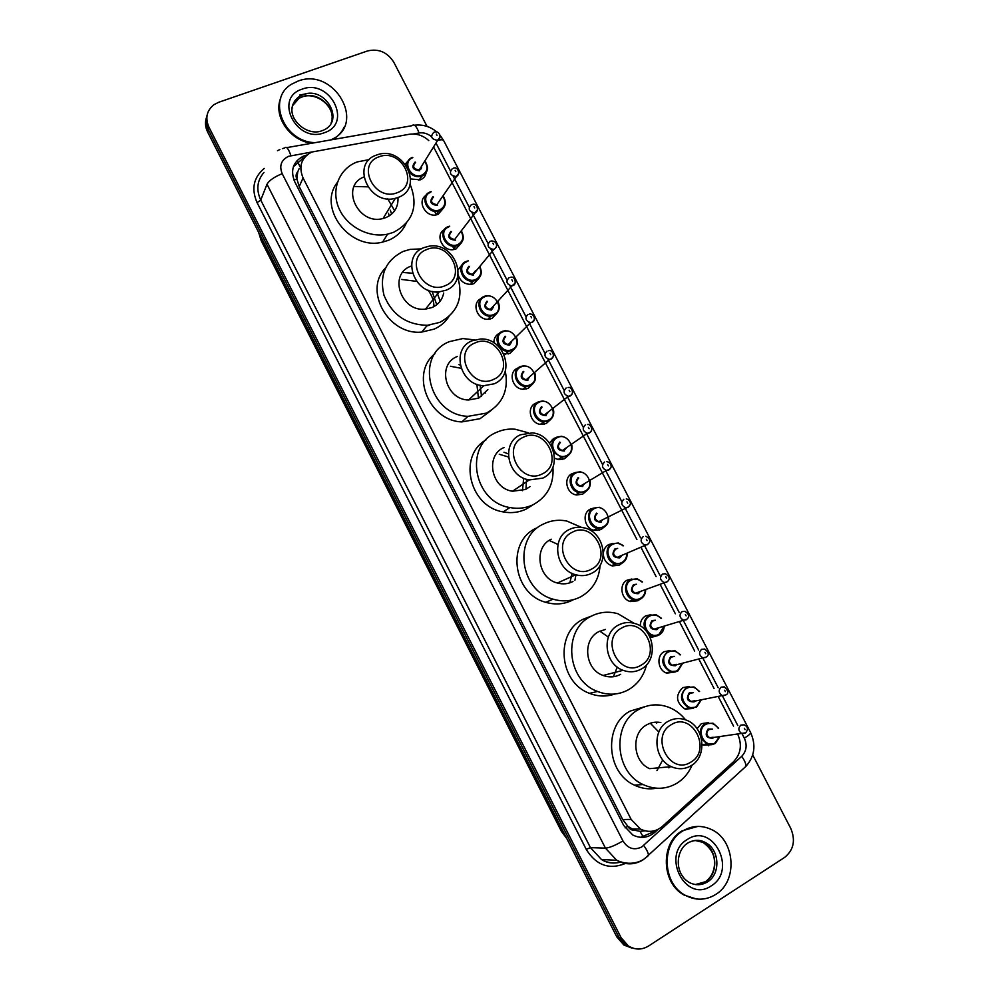 <?xml version="1.0" encoding="UTF-8"?>
<svg xmlns="http://www.w3.org/2000/svg" width="999" height="999" viewBox="0 0 999 999"><rect width="100%" height="100%" fill="white"/><g stroke="black" fill="none" stroke-linecap="round" stroke-linejoin="round"><path stroke-width="1.5" d="M443.793 207.705L438.199 214.31L436.838 214.748C425.836 217.994 416.458 201.086 426.061 195.342M461.513 242.72L456.068 248.913L454.058 249.5C442.907 252.123 434.503 234.94 444.33 229.62M479.258 277.872L474.001 283.629L471.341 284.34C464.523 284.465 460.102 281.194 458.054 274.525M497.027 313.137L491.983 318.431L488.686 319.243C477.285 320.654 470.854 302.884 481.156 298.514M514.81 348.539L510.027 353.346L503.883 354.046M532.604 384.053L528.121 388.374L523.613 389.285C512.45 389.56 507.554 372.078 517.657 368.132M550.424 419.692L546.266 423.501L541.208 424.425C530.307 424.188 525.973 407.142 535.776 403.196L537.087 402.697M549.4 442.969L553.946 438.374L555.894 437.687M568.244 455.432L564.472 458.741L558.878 459.665L554.632 458.266M586.101 491.283L582.729 494.093L576.648 494.992C566.321 493.881 562.937 477.609 572.177 473.663L574.787 472.802M603.958 527.235L601.036 529.545L594.505 530.419C584.452 528.921 581.468 513.011 590.459 509.053L593.743 508.066M603.396 552.809C603.883 549.038 605.681 546.278 608.791 544.542L612.762 543.468M621.853 563.261L619.405 565.097L612.449 565.933C607.055 564.248 604.02 560.464 603.346 554.62M639.772 599.388L637.837 600.774L630.481 601.56C620.978 599.437 618.656 584.14 627.185 580.157L631.83 579.02M634.228 579.32L635.164 579.595M640.272 625.973C640.259 621.403 642.045 618.044 645.641 615.871L650.948 614.71M657.729 635.589L650.274 637.674M675.736 671.877L666.808 673.139C657.804 670.504 656.006 655.731 664.148 651.698L670.092 650.549M693.456 708.441L685.089 709.09C675.936 702.547 675.149 695.391 682.704 687.637L689.273 686.525M697.04 728.696L701.335 723.676L708.491 722.639M426.098 172.815C425.449 176.161 423.539 178.484 420.379 179.82L410.689 178.946M428.771 140.559C422.927 135.34 416.383 133.254 409.14 134.291L311.738 152.048C301.286 157.692 298.389 166.321 303.059 177.934L631.168 819.405L640.409 829.033C648.339 832.854 655.669 831.967 662.399 826.373L733.578 761.675C740.871 753.958 742.257 744.817 737.761 734.265M634.527 830.219L627.772 826.31C629.345 829.095 631.605 830.394 634.527 830.219L640.009 831.343L644.967 830.818M299.126 168.669L297.777 171.741C295.904 173.826 295.604 176.236 296.853 178.983L293.993 180.132M296.853 178.983L297.777 171.741M297.015 179.321L299.2 186.588L622.714 819.53L627.597 825.961M733.541 726.111L718.293 696.678M714.085 688.548L698.888 659.203M694.692 651.111L679.545 621.853M675.361 613.786L660.264 584.627M656.093 576.573L641.046 547.514M636.887 539.497L433.591 146.953M458.216 269.705L462.699 264.011M493.906 342.819C493.843 338.311 495.741 335.09 499.6 333.167M711.912 744.667L703.458 745.154L702.135 744.492M405.294 164.111L407.879 161.139M306.855 155.045L303.259 156.194C292.994 161.838 290.16 170.379 294.755 181.818L623.726 825.511L632.767 834.989C640.671 838.848 647.989 837.974 654.732 832.379L658.004 829.407M293.406 166.721L303.221 158.179M752.697 754.957L790.821 828.533C795.716 840.396 793.656 850.024 784.627 857.417L648.538 946.028C641.783 950.074 635.027 950.024 628.271 945.878L621.103 937.686L208.953 127.173C205.007 118.057 206.681 110.552 213.961 104.67L218.656 102.285L367.532 50.949C378.609 48.377 387.387 52.173 393.856 62.338L427.06 126.411M631.818 948.051L623.913 945.042L616.795 936.9L207.617 131.98L208.279 129.583C205.906 124.725 205.507 119.942 207.105 115.21C205.507 119.942 205.906 124.725 208.279 129.583L618.943 937.287L208.279 129.583L208.953 127.173M634.015 948.476L626.086 945.454L618.943 937.287L626.086 945.454L634.015 948.476M654.058 830.868L652.409 832.367L640.571 837.337M207.617 131.98C205.245 127.135 204.857 122.365 206.431 117.657M315.185 142.645C283.579 142.27 266.258 98.277 291.895 84.028L298.039 81.081C334.19 66.858 366.97 124.276 331.343 139.61L330.632 139.947M311.863 143.232C289.885 140.859 272.927 116.171 280.769 97.989M344.143 127.135C341.708 132.43 337.887 136.588 332.655 139.585M397.34 192.645C375.037 202.36 355.607 164.548 378.908 156.868C401.099 147.515 420.317 184.703 397.34 192.645M398.151 197.427L395.329 198.314C368.993 205.869 350.462 163.461 376.361 155.132L377.372 154.783C403.621 145.205 424.687 188.262 398.151 197.427M363.823 177.01C339.81 186.151 358.166 225.786 383.104 218.469L385.851 217.607C394.343 213.736 398.389 207.105 397.977 197.715M410.052 184.141C418.668 205.894 413.124 221.978 393.444 232.367L387.624 234.141C368.768 238.349 346.366 226.386 338.723 207.817C330.869 189.323 339.46 168.444 357.217 161.925L369.33 159.578M406.069 223.576C402.447 231.331 396.553 236.913 388.374 240.322L382.617 242.083C350.012 250.949 317.158 207.78 337.325 182.492M354.096 186.463L367.707 186.838M387.737 198.838L394.642 210.739M388.511 213.249L389.135 215.946M390.347 210.227L391.608 214.123M445.254 285.639C423.176 296.004 403.596 257.879 426.673 249.575C448.651 239.573 468.019 277.06 445.254 285.639M445.966 290.234L439.21 291.87C413.911 295.167 400.487 255.744 424.001 247.602L428.908 246.254C454.408 241.134 470.092 281.318 445.966 290.234M410.839 266.209C387.999 274.201 400.961 312.412 425.524 309.128L432.08 307.505C438.399 304.633 442.282 299.8 443.718 293.032M429.795 325.075L426.773 325.974M457.592 276.823C463.748 297.427 457.792 312.625 439.735 322.39L427.335 325.299C406.556 324.862 392.095 314.847 383.978 295.242C379.208 274.95 385.626 260.327 403.234 251.398L410.339 249.338L421.328 248.913M448.976 316.508C445.317 322.165 440.334 326.386 434.028 329.158L421.778 332.055C388.636 335.701 363.161 290.584 385.477 267.957M402.647 272.465L412.412 273.214M436.863 291.945L440.159 301.198M401.498 279.433L416.558 281.356M428.009 290.122C431.868 295.105 433.853 300.599 433.978 306.581M432.105 291.383L436.738 304.732M493.556 379.383C471.715 390.422 451.96 351.973 474.825 343.032C496.578 332.38 516.108 370.167 493.556 379.383M494.168 383.803L483.791 385.701C460.052 385.514 450.561 348.863 472.015 340.809L480.619 338.986C504.757 337.587 516.196 375.025 494.168 383.803M457.267 356.493C436.426 364.385 445.542 399.887 468.593 399.987L478.683 398.126L487.849 389.647M505.282 371.079C508.916 390.134 502.609 404.145 486.388 413.124L467.982 416.333C428.633 415.209 414.123 354.707 449.6 341.571L462.887 338.561L474.537 339.897M491.171 410.427L480.032 418.706L461.85 421.903C428.459 420.929 409.89 373.276 434.99 353.646M485.439 391.87L485.514 392.994M450.437 366.271L461.076 368.281M476.885 384.265L478.446 398.226M458.916 364.635L460.177 365.035M480.107 385.189L481.568 396.503M542.27 473.901C520.654 485.601 500.736 446.853 523.376 437.25C544.892 425.936 564.585 464.023 542.27 473.901M542.769 478.121L529.27 479.932C507.267 477.085 500.686 442.844 520.442 434.79L532.267 432.892C554.77 434.39 563.024 469.393 542.769 478.121M504.07 447.49C484.865 455.357 491.171 488.523 512.537 491.233L525.649 489.448L529.945 486.613M552.934 467.17C554.045 484.128 547.539 496.59 533.416 504.57C526.086 508.129 518.244 509.128 509.877 507.542C473.489 502.085 463.661 445.591 496.328 432.455C502.222 429.72 508.466 428.646 515.097 429.22L528.259 432.779M531.967 505.469L526.398 508.941C519.155 512.462 511.401 513.449 503.146 511.888C469.443 506.843 457.567 455.894 485.976 439.897M499.225 454.245L508.441 456.993M523.663 478.184L522.465 490.696M503.958 452.247L508.341 453.871M526.585 479.283L525.936 489.298M591.371 569.193C570.004 581.58 549.912 542.507 572.327 532.242C593.606 520.254 613.461 558.653 591.371 569.193M591.77 573.226C586.738 575.799 581.381 576.298 575.724 574.75C555.394 569.942 550.899 537.662 569.255 529.532C573.813 527.272 578.658 526.698 583.778 527.797C604.632 531.468 610.564 564.46 591.77 573.226M551.236 539.21C533.391 547.14 537.662 578.384 557.392 583.016C562.887 584.502 568.081 584.003 572.976 581.505M600.137 565.209C599.013 579.432 592.582 589.947 580.819 596.74C572.115 601.223 562.874 602.035 553.096 599.175C519.53 590.546 513.049 537.312 543.431 524.05C550.786 520.442 558.566 519.43 566.783 521.028L581.618 527.422M573.126 599.875C564.522 604.295 555.394 605.107 545.741 602.297C512.599 593.806 506.243 541.271 536.276 528.159M575.948 574.825L574.9 580.357M549.338 540.521L557.966 544.443M572.115 573.389L569.817 582.842M640.883 665.284C619.755 678.358 599.5 638.96 621.678 628.021C642.719 615.347 662.737 654.07 640.883 665.284M641.171 669.118C635.439 672.202 629.407 672.602 623.076 670.304C604.27 664.035 601.261 633.329 618.468 625.062C623.763 622.277 629.32 621.79 635.177 623.601C654.507 628.87 658.766 660.252 641.171 669.118M605.481 629.42L598.776 631.668C582.03 639.697 584.865 669.43 603.121 675.461C609.265 677.684 615.122 677.297 620.691 674.3M646.54 664.785C643.856 675.836 637.874 684.128 628.596 689.66C618.743 695.004 608.391 695.604 597.552 691.47C566.52 680.519 562.387 629.845 590.921 616.383C599.5 611.925 608.528 611.051 617.994 613.773L634.04 623.264M614.772 694.043C606.455 696.89 598.039 696.665 589.547 693.343C558.903 682.542 554.882 632.567 583.091 619.255L591.583 616.033M599.787 631.143L608.354 637.075M617.295 667.07L613.361 676.735M690.796 762.162C669.917 775.948 649.5 736.213 671.44 724.587C692.245 711.226 712.412 750.261 690.796 762.162M690.971 765.783C684.677 769.38 678.109 769.667 671.278 766.645C653.783 759.327 651.835 729.819 668.094 721.365C673.988 718.094 680.132 717.707 686.538 720.204C704.52 726.673 707.579 756.78 690.971 765.783M660.839 722.552C655.831 721.578 651.123 722.352 646.69 724.862C630.869 733.041 632.679 761.6 649.65 768.668L671.278 766.645M692.095 765.072C688.773 772.951 683.653 779.033 676.76 783.316C665.958 789.485 654.732 789.897 643.094 784.54C614.248 771.89 611.775 723.201 638.773 709.452C648.401 704.17 658.416 703.458 668.843 707.317C675.361 709.914 680.931 714.073 685.539 719.817M656.58 788.223C649.013 789.635 641.633 788.611 634.427 785.139C605.943 772.664 603.571 724.637 630.257 711.063L645.167 706.58M668.793 767.831L670.441 766.733M655.481 722.177L656.655 723.239M650.299 723.201L658.828 732.03M662.762 759.889L656.955 770.629M715.684 894.48C705.781 900.486 695.604 900.736 685.152 895.229C662.137 883.416 661.026 843.069 683.004 830.831C692.095 825.511 701.473 825.024 711.101 829.37C735.152 839.597 738.311 881.118 715.684 894.48M696.478 899.013L684.278 895.141C661.288 883.341 660.177 843.044 682.13 830.831L697.801 826.41M643.281 837L640.009 831.343M300.162 167.07L297.09 160.527M627.772 826.31L625.112 827.884M299.2 186.588L303.059 177.934M622.714 819.53L631.168 819.405M311.913 151.973L288.586 156.319C281.194 159.927 279.058 165.722 282.193 173.689L622.951 840.933C627.834 848.613 634.103 850.624 641.745 846.952L741.683 756.343C746.515 751.211 747.389 745.142 744.317 738.136L742.032 733.716M642.832 860.039C634.278 865.009 625.586 865.097 616.733 860.301L605.444 848.139L266.995 184.241C269.143 180.469 274.213 176.948 282.193 173.689M647.09 856.755L648.438 855.519C648.463 853.221 646.89 849.862 643.706 845.466M625.362 863.486C609.19 870.004 596.153 865.296 586.238 849.375L257.08 202.635L260.751 200.1L590.459 847.639L601.473 859.49C607.667 862.986 614.098 863.823 620.779 862M257.08 202.635C251.136 188.898 253.521 177.497 264.236 168.419M263.973 172.415C257.093 180.482 256.019 189.71 260.751 200.1L266.995 184.241M621.103 937.686L616.795 936.9M622.951 840.933C615.297 845.404 609.465 847.814 605.444 848.139L590.459 847.639L586.238 849.375M431.231 136.476C427.497 133.491 423.439 132.33 419.043 132.979L413.336 133.991M737.786 725.511L722.439 695.903M718.206 687.737L702.909 658.216M698.688 650.074L683.453 620.654M679.245 612.524L664.048 583.204M659.852 575.112L644.705 545.879M640.534 537.812L625.037 507.904M621.84 501.735L605.806 470.779M602.534 464.485L586.263 433.067M583.304 427.347L567.07 396.029M564.123 390.334L547.952 359.116M545.004 353.446L528.883 322.327M525.961 316.671L509.89 285.652M506.968 280.007L490.946 249.088M488.036 243.469L472.065 212.637M469.155 207.043L453.234 176.311M450.349 170.729L436.001 143.044M743.743 768.356L745.828 766.445C746.128 763.973 744.742 760.601 741.683 756.343M744.317 738.136C748.713 735.439 750.811 733.591 750.624 732.604L443.643 140.547L439.96 135.09M437.624 140.422C440.971 139.51 442.969 139.548 443.643 140.547M419.043 132.979C416.546 126.099 414.148 123.676 411.85 125.724L286.763 147.627M290.909 155.694C288.474 148.564 286.388 146.004 284.64 148.002L282.392 148.614M652.409 832.367L654.732 832.379M566.92 838.773L561.426 831.355L566.67 838.298M258.778 232.617L261.214 240.709L258.629 232.33M261.838 238.649L261.238 240.085L561.863 831.518L563.236 831.53M708.553 744.979L708.653 745.803M434.528 211.251L436.376 214.847M452.497 246.054L454.258 249.463M470.541 280.969L472.202 284.191M488.623 315.996L490.184 319.018M497.964 334.091L498.339 334.802M506.768 351.124L508.229 353.958M516.033 369.068L516.52 369.992M524.962 386.363L526.336 388.998M534.165 404.158L534.74 405.294M543.219 421.703L544.48 424.15M552.335 439.348L553.034 440.696M571.753 445.117C572.627 450.187 570.978 453.908 566.833 456.293L561.588 457.167L562.699 459.403M570.566 474.65L571.366 476.198M588.861 510.064L589.772 511.825M598.326 528.384L599.275 530.232M291.945 109.278C292.432 103.559 295.105 99.176 299.95 96.116L303.284 94.555C325.012 85.864 345.167 120.305 323.951 129.945L322.702 130.482M324.525 132.655C296.703 144.056 273.114 97.952 302.173 89.136C329.832 78.272 353.109 123.426 324.525 132.655M292.432 105.844L299.101 98.264L302.435 96.703C317.794 90.509 337.337 108.491 331.119 123.027M299.887 94.992L306.755 93.694M707.479 881.892C701.548 885.451 695.454 885.638 689.198 882.442C674.188 873.551 675.424 850.274 688.211 842.744C694.255 839.635 699.849 839.51 704.994 842.382C719.505 848.788 721.178 873.9 707.479 881.892M685.789 844.492L687.612 843.193M711.251 885.851C685.714 903.87 660.539 854.644 687.412 839.422C712.836 822.077 737.649 870.216 711.251 885.851M694.867 840.434L702.909 842.332C717.382 848.725 719.043 873.763 705.381 881.73L695.454 884.552M688.174 842.856C693.668 839.859 699.275 839.697 704.994 842.382L702.909 842.332C714.497 850.736 714.635 858.865 714.535 864.647C713.91 871.802 711.038 877.372 705.943 881.355M424.9 161.051C429.071 167.545 428.109 172.552 422.015 176.061L421.366 176.286C417.07 177.347 413.211 176.186 409.802 172.802M406.818 166.259C406.668 161.988 408.516 159.016 412.35 157.33M412.837 157.667C401.586 161.426 411.076 179.832 421.878 175.15C427.485 171.953 428.434 167.357 424.737 161.326M419.468 169.855L421.64 166.059C421.753 168.207 421.041 169.468 419.468 169.867L419.468 169.855M440.022 137.25L437.525 140.297C431.406 139.311 430.119 136.676 433.691 132.392M436.351 134.053L437.025 135.365L436.351 134.053M415.596 162.362C412.162 166.508 413.374 169.031 419.255 169.942L437.774 140.172C442.145 138.586 439.435 130.12 434.577 132.068M419.617 170.779C412.599 169.967 411.101 167.058 415.097 162.038M443.144 196.054C446.878 202.46 445.804 207.342 439.935 210.714L438.661 211.114C427.16 214.46 418.956 195.754 430.219 191.933M430.731 192.283C419.518 196.154 429.033 214.61 439.797 209.815C445.192 206.756 446.253 202.26 442.957 196.341M433.504 197.015C430.082 201.036 431.218 203.584 436.925 204.683L439.56 200.799M458.753 173.501L456.019 176.561C450.074 175.387 448.888 172.715 452.435 168.556M455.144 170.317L455.819 171.628L455.144 170.317M430.369 191.883L431.156 191.633M437.525 205.432C430.532 204.67 429.021 201.748 432.992 196.666M461.426 231.219C464.722 237.487 463.536 242.245 457.892 245.479L456.006 246.029C444.642 248.664 437.275 230.432 448.164 226.648M448.676 227.01C437.5 230.994 447.053 249.513 457.767 244.593C462.949 241.658 464.098 237.3 461.213 231.506M451.461 231.768C448.064 235.664 449.125 238.249 454.645 239.523L457.53 235.677M477.534 209.865L474.575 212.924C468.818 211.563 467.707 208.866 471.241 204.832M474.001 206.681L474.675 207.992L474.001 206.681M448.289 226.586L449.7 226.174M455.494 240.197C448.514 239.485 446.99 236.551 450.949 231.406M479.757 266.521C482.604 272.64 481.318 277.26 475.911 280.344L473.414 281.019C462.212 282.992 455.631 265.21 466.146 261.451M466.67 261.838C455.532 265.934 465.122 284.515 475.786 279.47C480.744 276.673 481.993 272.452 479.52 266.808M469.48 266.621C466.108 270.404 467.095 273.014 472.427 274.45L475.549 270.679M494.193 249.126L493.194 249.388C487.637 247.864 486.6 245.142 490.097 241.221M492.907 243.169L493.593 244.493L492.907 243.169M466.258 261.401L468.306 260.851M473.514 275.062C466.545 274.413 465.022 271.466 468.956 266.246M498.114 301.96C500.524 307.917 499.15 312.375 493.981 315.322L490.896 316.084C479.895 317.432 474.026 300.112 484.19 296.366M484.727 296.765C473.626 300.986 483.241 319.618 493.868 314.46C504.895 310.177 495.329 291.696 484.727 296.765M487.549 301.586C484.215 305.269 485.114 307.892 490.272 309.478L491.471 309.178L493.618 305.831M515.272 282.979L511.875 285.964C506.505 284.29 505.556 281.543 509.015 277.734M511.875 279.77L512.562 281.094L511.875 279.77M484.29 296.328L486.95 295.667M491.583 310.04C484.627 309.428 483.104 306.481 487.012 301.186M516.495 337.55C518.481 343.319 517.02 347.602 512.112 350.412L508.441 351.223C497.677 352.01 492.457 335.115 502.285 331.393M502.834 331.805C491.77 336.151 501.423 354.832 512.012 349.563C522.989 345.154 513.399 326.623 502.834 331.805M505.669 336.663C502.372 340.234 503.209 342.882 508.179 344.593L509.602 344.268L511.738 341.121M534.228 319.73L532.117 322.315L530.631 322.64C525.462 320.829 524.575 318.069 527.996 314.36M530.906 316.483L531.593 317.819L530.906 316.483M502.372 331.356L505.619 330.607M509.715 345.117C502.772 344.568 501.248 341.608 505.119 336.238M534.89 373.276C536.488 378.833 534.952 382.929 530.294 385.589L526.073 386.451C515.546 386.713 510.926 370.242 520.442 366.521M520.991 366.958C509.977 371.416 519.655 390.159 530.194 384.765C541.133 380.232 531.518 361.65 520.991 366.958M523.851 371.84C520.591 375.324 521.353 377.972 526.148 379.807L527.797 379.47L529.882 376.536M553.234 356.606L551.173 359.078L549.45 359.428C544.467 357.492 543.668 354.707 547.04 351.099M549.999 353.321L550.699 354.657L549.999 353.321M520.516 366.496L524.338 365.696M527.897 380.307C520.979 379.807 519.443 376.835 523.301 371.403M553.309 409.14C554.532 414.448 552.934 418.369 548.538 420.891L543.781 421.765C533.528 421.541 529.42 405.482 538.648 401.76M539.21 402.21C528.234 406.793 537.937 425.599 548.439 420.067C559.34 415.422 549.7 396.778 539.21 402.21M542.082 407.13C538.873 410.514 539.572 413.186 544.18 415.134L546.041 414.785L547.889 412.749M572.29 393.606L570.292 395.966L568.356 396.316C563.548 394.268 562.812 391.483 566.146 387.962M569.155 390.284L569.855 391.62L569.155 390.284M538.711 401.735L543.081 400.899M546.141 415.609C539.235 415.147 537.699 412.175 541.52 406.68M571.803 445.092C572.602 450.187 570.966 453.908 566.883 456.231L561.588 457.167L553.946 452.609M551.698 446.603C551.56 442.232 553.296 439.061 556.918 437.112M557.492 437.574C546.553 442.27 556.293 461.138 566.745 455.494C577.609 450.724 567.932 432.03 557.492 437.574M560.377 442.52C557.205 445.829 557.842 448.514 562.287 450.549L564.348 450.199L566.133 448.289M591.396 430.744L589.46 432.967L587.325 433.316C582.692 431.168 582.017 428.384 585.302 424.937M588.374 427.347L589.073 428.696L588.374 427.347M556.955 437.087L561.85 436.238M564.435 451.011C557.542 450.611 556.006 447.627 559.802 442.045M590.197 481.218C590.759 486.026 589.085 489.56 585.177 491.808L579.47 492.657C569.742 491.608 566.533 476.286 575.237 472.564L580.644 471.703M575.824 473.051C564.922 477.872 574.687 496.79 585.102 491.021C595.916 486.126 586.213 467.37 575.824 473.051M578.721 478.022C575.599 481.268 576.173 483.941 580.456 486.063L582.704 485.726L584.403 483.953M610.564 468.007L608.703 470.092L606.368 470.442C601.91 468.206 601.298 465.409 604.532 462.038M607.654 464.547L608.354 465.884L607.654 464.547M582.779 486.525C575.911 486.176 574.363 483.179 578.134 477.534M608.653 517.432C608.94 521.965 607.255 525.299 603.596 527.435L597.452 528.259C587.986 526.86 585.152 511.863 593.618 508.129L599.462 507.28M594.205 508.628C583.354 513.573 593.144 532.542 603.521 526.648C614.298 521.64 604.557 502.834 594.205 508.628M597.127 513.636C594.055 516.808 594.58 519.492 598.701 521.69L601.123 521.366L602.734 519.73M629.77 505.407L627.996 507.33L625.486 507.667C621.191 505.357 620.629 502.559 623.813 499.25M626.985 501.86L627.684 503.209L626.985 501.86M601.186 522.14C594.343 521.84 592.782 518.843 596.528 513.136M627.135 553.733C627.172 558.004 625.486 561.151 622.052 563.161L615.509 563.948C606.306 562.237 603.808 547.539 612.05 543.793L618.306 542.981L623.438 545.716M623.064 545.891C619.742 543.194 616.271 542.657 612.649 544.318C601.835 549.375 611.663 568.419 621.99 562.4C625.099 560.589 626.673 557.767 626.748 553.908M621.303 556.343L619.655 557.879C612.824 557.629 611.263 554.62 614.984 548.838L617.644 548.401M615.908 549.213L615.584 549.35C612.562 552.472 613.036 555.169 617.007 557.43L619.592 557.105L621.103 555.631M647.364 544.692L644.68 545.017C640.534 542.644 640.034 539.835 643.169 536.588M646.39 539.285L647.09 540.646L646.39 539.285M645.629 590.134C645.466 594.143 643.781 597.102 640.571 599L633.653 599.75C624.712 597.752 622.502 583.341 630.544 579.582L637.175 578.796L642.419 581.93M642.02 582.092C638.636 578.995 635.014 578.334 631.143 580.119C620.379 585.302 630.232 604.395 640.521 598.251C643.418 596.553 644.992 593.893 645.229 590.284M639.672 592.382L638.174 593.718C631.356 593.531 629.795 590.496 633.491 584.652L636.488 584.253M634.914 584.877L634.103 585.189C631.118 588.249 631.543 590.946 635.389 593.269L638.124 592.969L639.46 591.733M666.783 582.167L663.948 582.479C659.952 580.044 659.49 577.235 662.574 574.038L665.371 573.726C669.767 576.423 670.391 579.083 667.232 581.705L635.389 593.269L638.049 593.044M665.858 576.835L666.558 578.196L665.858 576.835M659.153 634.952L651.897 635.664L647.889 633.341M645.554 630.381C642.794 624.063 643.98 619.093 649.088 615.471L656.081 614.735L661.425 618.294M661.026 618.431C657.592 614.922 653.821 614.123 649.712 616.033C638.985 621.341 648.863 640.496 659.103 634.215L663.748 626.748M658.104 628.496L656.755 629.67C649.949 629.532 648.388 626.498 652.06 620.579L655.406 620.242M653.983 620.704L652.672 621.128C649.737 624.15 650.124 626.848 653.833 629.22L657.829 627.971M687.699 618.393L686.276 619.78L683.291 620.067C679.42 617.582 679.008 614.772 682.042 611.625L684.989 611.313C689.223 614.198 689.809 616.858 686.763 619.293L653.833 629.22L656.618 629.008M685.389 614.51L686.088 615.884L685.389 614.51M664.148 626.623C663.811 630.357 662.162 633.129 659.203 634.927M677.784 671.016L670.217 671.678C661.301 665.609 660.464 658.878 667.694 651.473L674.999 650.774L680.456 654.807M680.057 654.907C676.61 650.973 672.689 650.024 668.319 652.047C657.642 657.479 667.557 676.698 677.747 670.292L682.292 663.299M676.61 664.697L675.386 665.734C668.606 665.646 667.032 662.612 670.679 656.605L674.387 656.38M673.101 656.718L671.303 657.18C668.418 660.164 668.768 662.861 672.352 665.272L676.223 664.323M705.831 657.504L702.709 657.779C698.963 655.244 698.601 652.422 701.585 649.313L704.657 649.038C708.828 652.31 709.39 654.969 706.355 657.005L675.262 665.097M704.969 652.31L705.681 653.683L704.969 652.31M682.692 663.199L677.846 670.991M696.478 707.192L688.611 707.804C679.982 701.648 679.233 694.904 686.35 687.587L693.968 686.937L699.512 691.458M699.113 691.533C695.666 687.15 691.633 686.026 686.987 688.186C676.36 693.743 686.301 713.011 696.453 706.48L700.873 699.924M695.192 700.986L694.08 701.91C687.324 701.872 685.739 698.825 689.36 692.757L693.431 692.669M692.27 692.894L689.997 693.343C687.15 696.291 687.462 699 690.933 701.448L694.667 700.749M725.436 695.341L722.202 695.604C718.581 693.031 718.244 690.209 721.191 687.137L724.387 686.875C728.333 690.721 728.883 693.381 725.998 694.842L693.955 701.286M724.625 690.234L725.336 691.608L724.625 690.234M684.04 708.616L696.578 707.105L701.323 699.837L696.553 707.155M715.234 743.481L707.092 744.043L701.46 738.673M700.237 734.64C699.837 729.832 701.448 726.223 705.069 723.813L712.961 723.201L718.581 728.234M718.194 728.283C714.784 723.438 710.626 722.152 705.719 724.425C695.129 730.107 705.107 749.45 715.209 742.781L719.505 736.638M713.848 737.362L712.836 738.199C706.093 738.224 704.507 735.152 708.091 729.008L712.524 729.095M711.475 729.233L708.741 729.62C705.943 732.542 706.218 735.239 709.59 737.724L713.149 737.262M745.117 733.316L741.77 733.553C738.249 730.956 737.949 728.134 740.846 725.074L744.155 724.837C747.901 726.623 748.426 729.282 745.716 732.804L712.712 737.587M744.342 728.271L745.067 729.657L744.342 728.271M719.892 736.575L715.321 743.431M631.868 829.02L640.409 829.033M302.235 158.566L303.259 156.194M279.87 149.55L277.485 150.699M620.629 862.174C613.099 863.873 606.705 862.974 601.473 859.49L616.733 860.301C629.932 866.333 640.571 861.837 644.742 858.541L745.828 766.445C754.632 756.543 756.231 745.266 750.624 732.604M628.271 945.878L623.913 945.042M437 132.105C430.419 126.561 422.902 124.263 414.435 125.225M561.426 831.355L261.214 240.709M332.055 118.906C333.728 105.02 315.197 91.821 302.372 96.841L299.101 98.264L299.95 96.116C278.534 111.351 304.583 137.937 321.94 130.757M395.329 198.314L383.104 218.469M387.624 234.141L382.617 242.083M439.21 291.87L425.524 309.128M427.335 325.299L421.778 332.055M483.791 385.701L468.593 399.987M467.982 416.333L461.85 421.903M529.27 479.932L512.537 491.233M509.877 507.542L503.146 511.888M575.724 574.75L557.392 583.016M553.096 599.175L545.741 602.297M623.076 670.304L603.121 675.461M597.552 691.47L589.547 693.343M643.094 784.54L634.427 785.139M685.152 895.229L684.278 895.141M418.881 180.27L422.028 176.049C428.072 172.652 429.046 167.62 424.95 160.976M436.051 214.91L438.661 211.114L439.947 210.702C445.766 207.417 446.853 202.522 443.194 195.991M453.296 168.269C457.892 165.859 460.776 174.638 456.555 176.311L439.535 200.836M453.284 249.613L456.006 246.029L457.904 245.454C463.499 242.307 464.685 237.55 461.476 231.156M472.077 204.583C476.985 202.135 479.37 211.214 475.399 212.562L457.505 235.714M470.566 284.403L473.414 281.019L475.936 280.319C481.281 277.31 482.567 272.69 479.795 266.458M491.033 240.971C498.064 240.734 497.44 248.014 494.305 248.938L473.364 274.226L475.524 270.717M487.924 319.268L490.896 316.084L494.018 315.284C499.113 312.412 500.499 307.954 498.151 301.91M510.202 277.435C515.447 275.387 516.658 284.59 513.274 285.427L511.875 285.964L490.272 309.478L491.446 309.215C492.207 309.403 492.919 308.279 493.593 305.856M505.344 354.208L508.441 351.223L512.15 350.362C516.995 347.627 518.456 343.344 516.533 337.512M529.42 314.036C534.852 313.349 535.839 321.341 532.305 322.04L530.631 322.64L508.179 344.593L509.565 344.318C510.227 344.518 510.939 343.469 511.713 341.134M522.839 389.235L526.073 386.451L530.332 385.539C534.927 382.954 536.463 378.846 534.94 373.239M548.701 350.761C551.748 349.001 555.806 356.218 551.398 358.766L549.45 359.428L526.148 379.807L527.759 379.52L529.87 376.561M540.409 424.35L543.781 421.765L548.588 420.829C552.922 418.369 554.507 414.46 553.359 409.103M545.991 414.847L544.18 415.134L568.356 396.316L570.554 395.616C574.65 393.481 571.228 385.951 568.019 387.612M564.298 450.262L562.287 450.549L587.325 433.316L589.76 432.592C594.542 429.832 589.485 423.176 587.387 424.587M561.588 457.167L558.079 459.54M575.811 494.83L579.47 492.657L585.239 491.733C589.373 489.31 590.983 485.489 590.059 480.282M582.642 485.801L580.456 486.063L606.368 470.442L609.04 469.68C613.224 467.12 610.476 462.062 606.818 461.688M593.643 530.207L597.452 528.259L603.658 527.36C607.529 525.062 609.178 521.453 608.578 516.52M601.061 521.441L598.701 521.69L628.371 506.905C630.144 504.907 630.819 503.633 630.369 503.084C630.107 500.911 628.746 499.525 626.286 498.913M611.55 565.684L615.509 563.948L622.127 563.086C625.486 561.126 627.172 558.004 627.185 553.721M645.804 536.251C650.399 538.748 651.061 541.408 647.777 544.243L617.007 557.43L619.88 556.98M623.501 545.691L618.306 542.981M629.557 601.261L633.653 599.75L640.659 598.925C643.793 597.065 645.466 594.13 645.679 590.122M642.469 581.918L637.175 578.796M649.65 636.338L659.24 634.877C662.162 633.116 663.823 630.369 664.198 626.61M661.488 618.281L656.081 614.735M665.796 672.727L677.884 670.928L682.742 663.186M680.519 654.795L674.999 650.774M699.575 691.445L693.968 686.937M702.359 744.617L707.092 744.043C709.34 745.167 712.087 744.942 715.334 743.393L719.954 736.575M718.643 728.221L712.961 723.201"/></g></svg>
